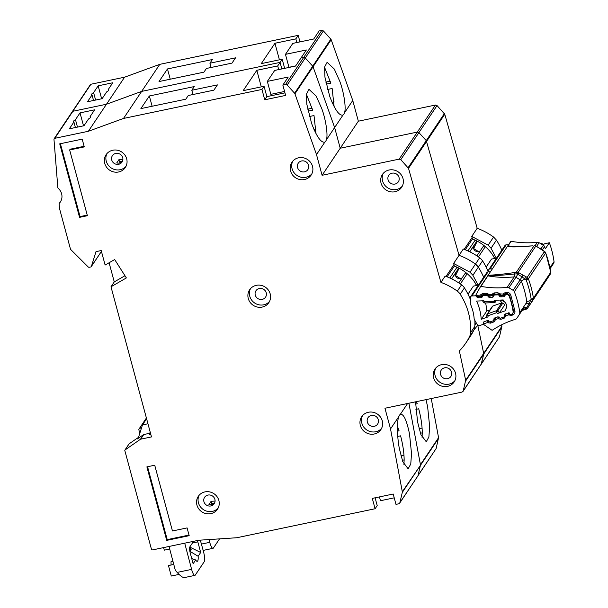 <?xml version="1.0" encoding="UTF-8"?>
<svg xmlns="http://www.w3.org/2000/svg" width="608" height="608" viewBox="0 0 608 608"><rect width="100%" height="100%" fill="white"/><g stroke="black" fill="none" stroke-linecap="round" stroke-linejoin="round"><path stroke-width="0.91" d="M451.668 278.852L455.916 272.521A4.127 3.899 -146.2 0 0 462.27 277.674M466.564 273.167A1.649 1.558 -146.2 0 0 464.862 273.82L458.766 282.91L464.877 273.782M483.588 294.614L482.714 295.906A1.102 1.041 33.8 0 0 482.661 295.997L482.06 297.152A1.102 1.041 33.8 0 1 481.194 297.684L478.086 297.821A1.102 1.041 33.8 0 1 477.12 297.358L476.3 296.271A1.102 1.041 33.8 0 0 475.334 295.815L471.922 295.959A1.649 1.558 -146.2 0 0 470.455 297.411L470.25 303.696A44.772 42.279 33.8 0 1 474.187 319.276L477.409 324.9A1.649 1.558 -146.2 0 0 479.438 325.675L482.608 324.55A1.102 1.041 33.8 0 0 483.254 323.783L483.482 322.491A1.102 1.041 33.8 0 1 484.128 321.716L487.016 320.697A1.102 1.041 33.8 0 1 488.057 320.864L489.159 321.685A1.102 1.041 33.8 0 0 490.2 321.852L493.096 320.826A1.102 1.041 33.8 0 0 493.749 320.066L493.985 318.759A1.102 1.041 33.8 0 1 494.631 317.999L497.504 316.958A1.102 1.041 33.8 0 1 498.568 317.133L499.639 317.954A1.102 1.041 33.8 0 0 500.696 318.128L503.576 317.102A1.102 1.041 33.8 0 0 504.222 316.335L504.45 315.043A1.102 1.041 33.8 0 1 505.096 314.275L507.984 313.249A1.102 1.041 33.8 0 1 509.025 313.416L510.127 314.237A1.102 1.041 33.8 0 0 511.168 314.404L511.48 314.298A2.751 2.599 33.8 0 0 513.114 311.547A85.257 80.514 -146.2 0 0 509.276 296.377A2.751 2.599 33.8 0 0 506.472 294.485L506.137 294.5A1.102 1.041 33.8 0 0 505.271 295.04L504.67 296.187A1.102 1.041 33.8 0 1 503.804 296.727L500.688 296.856A1.102 1.041 33.8 0 1 499.73 296.4L498.902 295.306L499.366 294.614M470.706 296.628L486.826 272.582A1.649 1.558 33.8 0 1 488.034 271.913L490.398 271.814M482.501 300.816L483.816 302.556L484.66 301.788L493.734 301.401L495.36 301.986A1.102 1.041 33.8 0 1 494.494 302.518L493.734 301.401L494.304 300.314L503.204 299.934A78.105 73.758 33.8 0 1 503.622 301.241A5.639 5.328 33.8 0 1 505.636 309.214L505.856 308.887M505.636 309.214A78.105 73.758 33.8 0 1 505.886 310.559L497.633 313.492L499.7 312.413L504.936 304.6L502.026 302.799A1.102 1.041 -146.2 0 0 501.79 302.852L492.814 306.044A1.102 1.041 -146.2 0 0 492.32 306.424L487.084 314.237A1.102 1.041 33.8 0 1 487.578 313.857L488.178 315.704L486.924 314.625A1.102 1.041 33.8 0 1 487.084 314.237L486.924 314.625M473.776 280.858A37.4 35.325 33.8 0 1 476.505 285.524M455.916 272.521L457.9 269.382A1.649 1.558 -146.2 0 0 457.74 267.528M468 294.158L473.389 286.125L478.39 285.16M470.577 296.871L469.384 297.099M486.902 314.693L486.484 317.156L487.966 316.92L481.209 319.322A51.923 49.035 -146.2 0 0 476.596 301.066L483.877 300.755L484.743 302.997L494.395 302.586L495.3 302.077L496.272 300.23M494.593 294.105L492.51 297.213A1.102 1.041 33.8 0 0 493.384 296.666L493.97 295.526A1.102 1.041 33.8 0 1 494.836 294.979L497.944 294.85A1.102 1.041 33.8 0 1 498.902 295.306M492.51 297.213L489.394 297.327A1.102 1.041 33.8 0 1 488.452 296.879L487.601 295.777L488.049 295.116M482.714 295.906A1.102 1.041 33.8 0 1 483.527 295.465L486.643 295.328A1.102 1.041 33.8 0 1 487.601 295.777M481.209 319.322L486.75 311.053A51.923 49.035 -146.2 0 0 485.594 302.959M502.839 303.012L496.599 312.71L496.554 310.665A1.102 1.041 33.8 0 1 497.595 310.84L499.7 312.413M486.75 311.053L489.98 309.905M502.026 302.799L500.756 301.393L500.779 300.033M502.056 299.98L500.756 301.393M504.936 304.6L504.412 304.205M169.039 546.455L175.309 570.243L177.3 572.576C181.024 576.62 183.532 578.185 184.824 577.266M184.71 543.172L191.619 569.384A8.254 1.991 78.2 0 0 191.664 569.567A8.254 1.991 78.2 0 0 194.872 575.388A8.254 1.991 78.2 0 0 195.274 575.077L204.136 561.853A8.254 1.991 78.2 0 0 203.498 551.654L200.321 540.14M189.886 551.441L191.186 549.678L189.658 547.565M197.402 540.512A5.229 1.262 -101.8 0 1 197.82 541.865L200.686 552.482L198.147 556.267A9.074 2.196 -101.8 0 1 197.235 561.306A9.074 2.196 -101.8 0 1 195.67 559.96L193.131 563.745L190.274 553.136A5.229 1.262 -101.8 0 1 189.901 546.79L193.572 541.318M189.764 547.078L200.686 552.482M163.605 547.595L164.297 550.156L169.716 549.016M191.748 558.608L195.67 559.96M190.03 551.41L198.147 556.267M173.782 564.452L168.454 565.562L171.281 576.034L179.026 574.416M170.977 565.037A9.074 2.196 78.2 0 0 170.97 561.807L172.976 561.389M150.571 433.496L150.13 433.588M150.244 432.265L149.538 433.322M138.198 438.338L142.477 424.924L147.949 423.776M142.477 424.924L146.596 418.768M453.933 264.624L446.036 276.404L453.933 264.624L454.328 266.076L447.116 276.83M454.328 266.076A40.151 37.916 33.8 0 1 476.687 285.486M451.554 372.111A5.776 5.457 33.8 0 1 445.208 378.7A5.776 5.457 33.8 0 1 441.271 370.044A5.776 5.457 33.8 0 1 451.554 372.111M378.298 419.725A5.776 5.457 33.8 0 1 371.959 426.314A5.776 5.457 33.8 0 1 368.015 417.666A5.776 5.457 33.8 0 1 378.298 419.725M399.03 177.468A5.776 5.457 33.8 0 1 392.692 184.057A5.776 5.457 33.8 0 1 388.748 175.4A5.776 5.457 33.8 0 1 399.03 177.468M308.537 165.254A5.776 5.457 33.8 0 1 302.191 171.844A5.776 5.457 33.8 0 1 298.254 163.187A5.776 5.457 33.8 0 1 308.537 165.254M266.236 292.798A5.776 5.457 33.8 0 1 259.89 299.387A5.776 5.457 33.8 0 1 255.953 290.738A5.776 5.457 33.8 0 1 266.236 292.798M290.571 170.954A11.552 10.906 33.8 0 1 291.946 162.23A11.552 10.906 33.8 0 1 303.255 157.776A11.552 10.906 33.8 0 1 312.512 166.356A11.552 10.906 33.8 0 1 311.136 175.089A11.552 10.906 33.8 0 1 299.828 179.535A11.552 10.906 33.8 0 1 290.571 170.954M292.775 161.15A11.552 10.906 -146.2 0 0 292.076 168.705A11.552 10.906 -146.2 0 0 300.641 177.118A11.552 10.906 -146.2 0 0 311.813 173.911M104.743 163.4A11.552 10.906 33.8 0 1 106.119 154.668A11.552 10.906 33.8 0 1 117.428 150.222A11.552 10.906 33.8 0 1 126.677 158.802A11.552 10.906 33.8 0 1 125.309 167.534A11.552 10.906 33.8 0 1 114 171.98A11.552 10.906 33.8 0 1 104.743 163.4M106.947 153.596A11.552 10.906 -146.2 0 0 106.248 161.143A11.552 10.906 -146.2 0 0 114.813 169.564A11.552 10.906 -146.2 0 0 125.985 166.356M196.931 505.066A11.552 10.906 33.8 0 1 198.299 496.333A11.552 10.906 33.8 0 1 209.608 491.887A11.552 10.906 33.8 0 1 218.865 500.468A11.552 10.906 33.8 0 1 217.497 509.192A11.552 10.906 33.8 0 1 206.18 513.646A11.552 10.906 33.8 0 1 196.931 505.066M199.135 495.254A11.552 10.906 -146.2 0 0 198.436 502.808A11.552 10.906 -146.2 0 0 207.001 511.229A11.552 10.906 -146.2 0 0 218.173 508.014M248.269 298.505A11.552 10.906 33.8 0 1 249.645 289.773A11.552 10.906 33.8 0 1 260.954 285.327A11.552 10.906 33.8 0 1 270.203 293.907A11.552 10.906 33.8 0 1 268.835 302.632A11.552 10.906 33.8 0 1 257.526 307.086A11.552 10.906 33.8 0 1 248.269 298.505M250.473 288.694A11.552 10.906 -146.2 0 0 249.774 296.248A11.552 10.906 -146.2 0 0 258.339 304.669A11.552 10.906 -146.2 0 0 269.511 301.462M360.331 425.433A11.552 10.906 33.8 0 1 361.707 416.7A11.552 10.906 33.8 0 1 373.016 412.254A11.552 10.906 33.8 0 1 382.272 420.835A11.552 10.906 33.8 0 1 380.897 429.56A11.552 10.906 33.8 0 1 369.588 434.013A11.552 10.906 33.8 0 1 360.331 425.433M362.543 415.621A11.552 10.906 -146.2 0 0 361.844 423.176A11.552 10.906 -146.2 0 0 370.409 431.596A11.552 10.906 -146.2 0 0 381.581 428.382M433.588 377.811A11.552 10.906 33.8 0 1 434.963 369.086A11.552 10.906 33.8 0 1 446.272 364.633A11.552 10.906 33.8 0 1 455.529 373.213A11.552 10.906 33.8 0 1 454.153 381.946A11.552 10.906 33.8 0 1 442.844 386.392A11.552 10.906 33.8 0 1 433.588 377.811M435.792 368.007A11.552 10.906 -146.2 0 0 435.1 375.562A11.552 10.906 -146.2 0 0 443.658 383.982A11.552 10.906 -146.2 0 0 454.83 380.768M381.064 183.168A11.552 10.906 33.8 0 1 382.44 174.443A11.552 10.906 33.8 0 1 393.748 169.989A11.552 10.906 33.8 0 1 403.005 178.57A11.552 10.906 33.8 0 1 401.63 187.302A11.552 10.906 33.8 0 1 390.321 191.748A11.552 10.906 33.8 0 1 381.064 183.168M383.268 173.364A11.552 10.906 -146.2 0 0 382.576 180.918A11.552 10.906 -146.2 0 0 391.134 189.339A11.552 10.906 -146.2 0 0 402.314 186.124M90.356 117.564L90.098 116.614A8.801 1.961 -15.1 0 1 90.501 117.017A8.801 1.961 -15.1 0 1 88.54 118.94L83.98 125.742L69.35 128.805L73.91 122.003A8.801 1.961 -15.1 0 1 73.507 121.6A8.801 1.961 -15.1 0 1 75.468 119.677L80.028 112.875L83.524 125.833M397.769 436.422L400.581 435.83C402.884 444.592 404.077 452.618 404.153 459.906L403.917 464.413M463 391.453L463.205 390.982L462.042 392.084L384.948 408.242L390.534 428.944L398.886 416.48C396.773 420.728 397.054 437.342 399.448 448.985L402.785 461.677L408.12 468.806L410.757 464.048L411.525 453.636L409.518 433.96C406.63 420.098 403.56 413.562 400.307 414.367L407.596 403.499M315.985 133.638L314.017 115.55L309.419 116.508M308.081 111.188L312.717 110.215L306.432 94.308M326.283 140C328.259 135.782 325.903 119.609 321.662 108.346L316.168 96.102L308.986 89.361L306.455 94.096L306.82 104.272L311.585 123.371C316.692 136.777 321.115 143.024 324.862 142.12A27.504 6.65 78.2 0 0 326.283 140L334.636 127.536L340.222 148.238L417.316 132.088L435.442 105.04L358.348 121.197L322.096 175.286L399.19 159.136L417.316 132.088L418.92 132.612L426.261 140.623L418.92 132.612L417.316 132.088L340.222 148.238L334.636 127.536L342.988 115.072A27.504 6.65 78.2 0 0 344.409 112.951C346.385 108.733 344.029 92.56 339.788 81.297L334.294 69.061L327.112 62.312L324.581 67.055L324.946 77.224L329.718 96.322C334.818 109.729 339.241 115.976 342.988 115.072L342.388 115.307M324.262 142.356L324.862 142.12L316.502 154.584L322.096 175.286M122.892 159.387L118.917 159.668L116.751 162.898A5.776 5.457 -146.2 0 0 122.398 161.394M122.71 157.7A5.776 5.457 33.8 0 1 116.364 164.289A5.776 5.457 33.8 0 1 112.427 155.633A5.776 5.457 33.8 0 1 122.71 157.7M215.08 501.045L211.105 501.326L208.939 504.556A5.776 5.457 -146.2 0 0 214.586 503.052M214.89 499.358A5.776 5.457 33.8 0 1 208.552 505.947A5.776 5.457 33.8 0 1 204.607 497.291A5.776 5.457 33.8 0 1 214.89 499.358M408.515 168.348L400.786 159.661L437.046 105.572L444.767 114.251L408.515 168.348L440.929 282.393A62.153 58.695 33.8 0 1 457.322 291.148A10.997 10.389 33.8 0 1 460.203 294.211A66.006 62.335 33.8 0 1 470.584 332.682A10.997 10.389 33.8 0 1 469.574 336.558A62.153 58.695 33.8 0 1 465.91 342.897A62.153 58.695 33.8 0 1 459.359 350.938L465.667 380.289L501.919 326.192L501.623 324.809M400.786 159.661L399.19 159.136M390.534 428.944L402.314 491.773A1.649 1.558 33.8 0 1 402.298 492.412L399.859 502.687A1.649 1.558 33.8 0 1 398.696 503.812L395.983 504.374L393.194 494.023L372.294 498.4L375.09 508.752L236.732 537.746L198.77 540.238L152.722 549.875A1.102 1.041 33.8 0 1 151.4 549.054L124.815 450.528A0.547 0.517 33.8 0 1 125.005 449.981L140.44 439.272A0.547 0.517 33.8 0 1 140.63 439.189L151.498 436.916L110.99 286.794L126.365 277.932L114.676 259.548L105.123 265.05L101.209 250.557L95.988 251.651L91.436 266.304A1.102 1.041 33.8 0 1 90.676 266.98L89.239 267.284A1.102 1.041 33.8 0 1 88.213 266.965L70.634 249.432A0.547 0.517 33.8 0 1 70.49 249.181L59.744 209.38A10.997 10.389 33.8 0 1 59.417 207.457L59.136 203.992A1.102 1.041 33.8 0 1 59.394 203.232A10.997 10.389 -146.2 0 0 60.298 202.084A10.997 10.389 -146.2 0 0 58.201 188.298A1.102 1.041 33.8 0 1 57.828 187.56L53.975 139.376A1.102 1.041 33.8 0 1 54.781 138.32L88.35 131.282L123.515 118.446L261.949 89.444L264.746 99.796L285.638 95.418L282.849 85.067L285.562 84.497A1.649 1.558 33.8 0 1 287.166 85.029L294.591 93.244A1.649 1.558 33.8 0 1 294.933 93.807L316.502 154.584M481.088 364.458L483.786 353.932L481.331 363.934L463.205 390.982L465.667 380.289M189.179 535.671L166.721 540.375L146.885 466.868L154.721 465.226L172.459 530.974L187.089 527.911L189.179 535.671M79.557 217.352L59.728 143.845L82.186 139.141L84.284 146.9L69.654 149.963L87.392 215.711L79.557 217.352L80.066 216.6L60.397 143.701M313.979 129.428L316.061 128.995M149.348 95.98L194.271 86.572L191.809 90.25L217.406 84.892L213.879 90.151L188.282 95.509L185.812 99.195L140.889 108.604L149.348 95.98L152.122 106.256M474.886 324.672A40.151 37.916 33.8 0 0 476.284 322.932A40.151 37.916 33.8 0 1 475.342 324.429A40.151 37.916 33.8 0 1 474.871 325.113M477.698 325.265L473.928 329.992M453.948 264.609L453.621 263.462L459.055 255.345L426.261 140.623L459.055 255.345A62.153 58.695 33.8 0 1 475.448 264.1A10.997 10.389 33.8 0 1 478.329 267.163L472.895 275.28L478.162 285.205M472.895 275.28L470.007 272.217L479.674 257.792A62.153 58.695 -146.2 0 0 463.288 249.037L459.055 255.345A62.153 58.695 33.8 0 1 475.448 264.1L478.329 267.163A66.006 62.335 33.8 0 1 483.679 277.278A66.006 62.335 33.8 0 0 478.329 267.163L482.562 260.855A10.997 10.389 -146.2 0 0 479.674 257.792M453.621 263.462L470.007 272.217M400.953 455.772L403.963 455.141M75.468 119.677L77.474 127.102M80.028 112.875L94.658 109.812L90.098 116.614M261.949 89.444L264.062 86.283L243.17 90.66L256.819 70.3L277.712 65.922L280.075 62.396L281.846 68.932L280.075 62.396L282.196 59.242L284.65 68.347M256.819 70.3L261.288 86.868M307.648 109.151L312.155 108.209M278.7 69.593L277.712 65.922M287.166 85.029L323.418 30.94L321.814 30.4L319.101 30.97L313.713 39.011L292.82 43.388L285.464 54.355L306.364 49.978L300.975 58.018L303.688 57.448A1.649 1.558 33.8 0 1 305.292 57.988L303.688 57.448L300.975 58.018L295.587 66.052L274.687 70.429L267.338 81.404L288.238 77.026L282.849 85.067M138.875 429.225L143.009 423.069A0.547 0.517 33.8 0 1 143.138 422.932L142.941 423.48M146.406 418.053L143.138 422.932L144.392 422.066L143.138 422.932L139.004 429.096L141.755 427.188M90.235 85.287L72.109 112.328A1.102 1.041 33.8 0 1 72.907 111.272L106.476 104.234L141.641 91.398L280.075 62.396L141.641 91.398L123.515 118.446M323.418 30.94L330.843 39.148L312.717 66.196L305.292 57.988L312.717 66.196A1.649 1.558 33.8 0 1 313.059 66.758L312.717 66.196L294.591 93.244M294.933 93.807L313.059 66.758L334.636 127.536L313.059 66.758L331.185 39.71L330.843 39.148M477.797 325.356L483.786 353.932L477.797 325.356M431.232 398.544L438.566 437.676L420.44 464.725L408.91 403.218L420.44 464.725A1.649 1.558 33.8 0 1 420.424 465.371L402.314 491.773M402.298 492.412L420.424 465.371L417.985 475.646A1.649 1.558 33.8 0 1 417.78 476.125L399.859 502.687M54.781 138.32L72.907 111.272L106.476 104.234L88.35 131.282M139.802 433.314L138.814 429.643M375.09 508.752L377.203 505.598L375.106 497.815M400.839 414.139L400.307 414.367A27.504 6.65 78.2 0 0 398.886 416.48M465.91 342.897L470.136 336.589A62.153 58.695 -146.2 0 0 473.807 330.25A10.997 10.389 -146.2 0 0 474.818 326.374A66.006 62.335 -146.2 0 0 474.856 320.439M440.929 282.393L445.162 276.085A62.153 58.695 -146.2 0 1 461.548 284.84A10.997 10.389 -146.2 0 1 464.436 287.903A66.006 62.335 -146.2 0 1 470.387 299.501M267.338 81.404L270.834 94.346L284.574 91.466M110.99 286.794L114.266 281.907L109.098 262.762M394.22 497.838L380.479 500.718L379.453 496.903M257.876 87.582L257.739 87.073L257.321 87.696M192.964 94.529L191.809 90.25M212.39 504.511L211.105 501.326M402.291 460.294L404.153 459.906M397.472 431.148L399.076 430.806L397.457 426.345M122.216 161.584L119.457 161.66L118.917 159.668M120.202 162.845L119.457 161.66M214.404 503.249L211.645 503.318M398.354 428.701L397.434 428.891M124.974 275.736L114.266 281.907M264.746 99.796L266.859 96.642L284.947 92.849M75.4 127.536L73.91 122.003M124.883 450.118L129.01 443.954A0.547 0.517 33.8 0 1 129.139 443.825L137.621 437.935L137.142 439.075L143.564 434.614A0.547 0.517 33.8 0 1 143.754 434.538L150.442 433.132L149.332 434.788L150.837 434.469M137.803 438.611L137.621 437.935M264.062 86.283L266.859 96.642M460.218 278.662A27.504 25.969 -146.2 0 0 455.506 275.66L459.131 268.219M189.02 535.063L167.223 539.63L166.721 540.375M167.223 539.63L147.554 466.731M69.654 149.963L70.163 149.218L84.117 146.292M87.233 215.103L80.066 216.6M469.794 251.803L474.042 245.472A4.127 3.899 -146.2 0 0 480.396 250.633M484.69 246.118A1.649 1.558 -146.2 0 0 482.988 246.772L476.892 255.862L483.003 246.742M492.412 268.812L490.048 268.911A1.649 1.558 -146.2 0 0 488.589 270.362L488.536 271.898M488.84 269.58L504.952 245.533A1.649 1.558 33.8 0 1 506.16 244.864L508.524 244.766M491.902 253.81A37.4 35.325 33.8 0 1 494.631 258.476M474.042 245.472L476.026 242.334A1.649 1.558 -146.2 0 0 475.866 240.479M486.126 267.11L491.515 259.076L496.523 258.111M488.703 269.823L487.517 270.058M543.005 244.408A2.751 2.599 -146.2 0 0 540.71 243.398L540.375 243.413A1.102 1.041 -146.2 0 0 540.284 243.42M209.015 539.57L209.745 542.336A8.254 1.991 78.2 0 0 209.798 542.518A8.254 1.991 78.2 0 0 212.998 548.34A8.254 1.991 78.2 0 0 213.4 548.028L219.534 538.878M444.767 114.251L477.181 228.296L471.747 236.413L472.074 237.561L464.162 249.364L472.059 237.576L472.454 239.028L465.249 249.782M472.454 239.028A40.151 37.916 33.8 0 1 494.813 258.438M108.482 90.524L108.224 89.566A8.801 1.961 -15.1 0 1 108.627 89.969A8.801 1.961 -15.1 0 1 106.666 91.892L102.106 98.694L87.484 101.756L92.036 94.954A8.801 1.961 -15.1 0 1 91.633 94.552A8.801 1.961 -15.1 0 1 93.594 92.629L98.154 85.827L101.65 98.785M415.895 409.374L418.707 408.789C421.01 417.552 422.203 425.57 422.279 432.858L422.043 437.365M415.56 401.827L417.574 421.937L420.911 434.629L426.254 441.765L428.883 437L429.651 426.596L427.644 406.912L426.003 399.638M334.119 106.59L332.143 88.502L327.545 89.467M326.207 84.147L330.851 83.174L324.558 67.268M91.033 84.223L124.602 77.186L106.476 104.234L141.641 91.398L159.775 64.349L298.201 35.348L299.972 41.884M438.55 438.322L420.424 465.371L417.985 475.646L436.111 448.598L438.566 437.676M463.03 391.4L499.457 336.885L501.919 326.192M332.105 102.38L334.187 101.946M167.474 68.94L212.397 59.523L209.935 63.202L235.532 57.844L232.005 63.103L206.408 68.461L203.938 72.147L159.015 81.556L167.474 68.94L170.248 79.207M477.181 228.296A62.153 58.695 33.8 0 1 493.574 237.052L496.462 240.114L491.021 248.231L496.288 258.157M491.021 248.231L488.133 245.168L493.574 237.052M471.747 236.413L488.133 245.168M419.079 428.724L422.089 428.1M93.594 92.629L95.6 100.054M98.154 85.827L112.784 82.764L108.224 89.566M282.196 59.242L261.296 63.62L274.945 43.259L295.838 38.874L298.201 35.348M274.945 43.259L279.414 59.82M325.774 82.103L330.281 81.16M296.826 42.545L295.838 38.874M124.602 77.186L159.775 64.349M331.185 39.71L352.762 100.487L358.348 121.197M437.046 105.572L435.442 105.04M496.462 240.114A66.006 62.335 33.8 0 1 501.805 250.23M481.156 364.352L499.457 336.885M399.646 503.173L436.111 448.598M344.409 112.951L352.762 100.487M285.464 54.355L288.96 67.298L295.701 65.884M276.002 60.534L275.865 60.032L275.447 60.648M211.09 67.48L209.935 63.202M420.424 433.246L422.279 432.858M415.606 404.1L417.21 403.758L416.472 401.637M416.48 401.652L415.56 401.842M93.533 100.487L92.036 94.954M488.3 271.905A66.006 62.335 -146.2 0 0 482.562 260.855M478.344 251.613A27.504 25.969 -146.2 0 0 473.632 248.611L477.257 241.171M487.844 275.622L487.912 275.857C496.265 275.675 505.18 275.036 514.657 273.957L517.142 273.919L516.39 272.148L514.756 272.513C495.649 275.386 490.086 274.793 487.844 275.622L507.718 245.966C507.855 247.266 516.154 247.228 532.623 245.852L514.695 246.802L508.052 245.807A93.503 88.304 -146.2 0 0 515.371 246.833M545.186 252.198L545.71 252.844A2.751 0.547 159.4 0 1 545.665 253.019A2.751 2.599 -146.2 0 0 544.456 251.575L536.013 246.088A2.751 2.599 -146.2 0 0 534.105 245.716L516.39 272.148A2.751 2.599 33.8 0 1 518.305 272.521L518.723 272.779L517.796 274.276L522.044 276.815L520.182 279.809L515.934 277.271L517.796 274.276L517.142 273.919L535.671 246.278M518.723 272.779L527.159 277.377L544.456 251.575L544.692 252.29M525.411 276.541L524.864 279.034L526.209 280.06L527.159 277.377A2.751 2.599 33.8 0 1 528.375 278.821L545.665 253.019A97.356 91.945 -146.2 0 1 550.704 272.346A2.751 0.684 -8.5 0 0 550.742 272.186L545.71 252.844M545.277 281.778A2.751 2.599 -146.2 0 0 545.292 281.762A2.751 2.599 -146.2 0 0 545.3 281.747L533.026 299.911A2.751 2.599 33.8 0 0 533.406 298.148A2.751 0.684 -8.5 0 1 531.149 299.022L530.488 300.618L531.932 301.576L533.026 299.911L531.149 299.022A95.524 90.212 33.8 0 0 526.209 280.06A2.751 0.547 -20.6 0 0 528.375 278.821A97.356 91.945 33.8 0 1 533.406 298.148L550.704 272.346A2.751 2.599 -146.2 0 1 550.673 273.266A2.751 0.844 12.1 0 0 550.711 273.174A2.751 0.844 12.1 0 0 550.711 273.038M514.756 272.513L514.657 273.957A5.502 1.193 -95.9 0 1 514.186 276.876L507.14 287.394A2.751 2.599 33.8 0 1 508.881 287.789L513.129 290.328A2.751 2.599 33.8 0 1 514.33 291.734A91.854 86.746 -146.2 0 1 519.779 312.672A2.751 2.599 33.8 0 1 519.399 314.389L516.823 318.296A2.751 2.599 33.8 0 1 516.815 318.318L523.86 307.8A2.751 2.599 -146.2 0 0 523.876 307.777A5.502 1.809 -146.7 0 1 526.52 307.785L526.11 308.347L527.584 308.18A2.751 2.599 33.8 0 1 526.923 308.849A2.751 0.844 -124.6 0 1 526.855 308.925A2.751 0.844 -124.6 0 1 526.186 308.803L526.11 308.347L522.546 309.761M507.847 245.776A2.751 2.599 33.8 0 1 508.052 245.807L511.077 241.3A2.751 2.599 -146.2 0 0 510.872 241.27L507.718 245.966M532.623 245.852L533.284 246.164L532.623 245.852M487.707 275.827L480.662 286.345L476.155 294.477A1.649 1.558 33.8 0 0 475.973 295.344L480.442 295.131L482.068 295.716A1.102 1.041 33.8 0 1 482.007 295.815L482.007 295.815A1.102 1.041 33.8 0 1 481.202 296.256L482.38 295.108A1.102 1.041 33.8 0 1 483.079 294.591M476.3 296.271L475.973 295.344M516.815 318.318A2.751 2.599 33.8 0 1 515.455 319.314A93.503 88.304 33.8 0 0 492.282 330.228A2.751 2.599 33.8 0 1 492.115 330.334L484.029 324.725A1.649 1.558 33.8 0 1 483.436 324.018L487.57 322.506L487.502 320.462M507.14 287.394A93.503 88.304 33.8 0 1 480.867 286.376A2.751 2.599 -146.2 0 0 480.662 286.345M511.077 241.3A93.503 88.304 -146.2 0 0 537.35 242.311L535.139 245.609M542.701 244.864L544.897 243.664L549.374 242.767L545.346 248.778A91.854 86.746 -146.2 0 0 544.54 246.65A2.751 2.599 -146.2 0 0 543.347 245.252L539.091 242.706A2.751 2.599 -146.2 0 0 537.35 242.311M476.353 296.119L477.303 296.499M481.202 296.256L480.624 294.781L482.782 293.436L486.522 293.261L488.931 294.401L489.28 295.944L493.308 295.29A1.102 1.041 33.8 0 1 492.503 295.739L492.404 295.8M488.551 320.621L487.57 322.506L487.905 322.749L488.855 321.45M495.034 317.695L495.642 319.534L494.388 318.47A1.102 1.041 33.8 0 1 494.547 318.075L494.547 318.075A1.102 1.041 33.8 0 1 494.593 318.014M494.585 318.022L494.388 318.47M498.986 316.783L498.005 318.668L497.944 316.631M505.468 313.865L506.084 315.704L504.83 314.64A1.102 1.041 33.8 0 1 504.914 314.359L504.45 315.043M504.982 314.245L504.83 314.64M509.42 312.953L508.44 314.838L508.379 312.793M503.804 295.214L503.036 294.097L504.663 294.675A1.102 1.041 33.8 0 1 504.61 294.774L504.61 294.774A1.102 1.041 33.8 0 1 503.804 295.214L505.316 293.717M492.503 295.739L491.925 294.264L494.076 292.912L497.823 292.744L500.232 293.877L499.221 294.424L499.647 294.986L500.483 294.211L500.574 295.42L503.705 295.283M488.931 294.401L487.92 294.948L488.346 295.511L489.189 294.736L491.743 294.614L493.362 295.199A1.102 1.041 33.8 0 1 493.308 295.29L493.681 294.591A1.102 1.041 33.8 0 1 494.372 294.067M545.239 252.039L542.906 250.435M522.971 275.318L522.044 276.815L524.864 279.034A5.502 1.072 158.5 0 0 521.375 281.215L514.33 291.734M549.374 242.767A91.854 86.746 33.8 0 1 554.025 261.577A2.751 2.599 -146.2 0 1 553.637 263.302L551.053 267.224A2.751 2.599 -146.2 0 0 551.068 267.208M524.438 309.723L523.883 309.388L524.438 309.723M519.779 312.672L526.832 302.153A5.502 1.391 -7.6 0 1 530.488 300.618L529.089 303.878A5.502 1.809 33.3 0 0 526.444 303.871A2.751 2.599 -146.2 0 0 526.832 302.153A91.854 86.746 -146.2 0 0 521.375 281.215A2.751 2.599 -146.2 0 0 520.182 279.809L513.129 290.328M550.742 272.186L550.331 274.094A2.751 2.599 -146.2 0 0 550.673 273.266M492.814 306.044L487.578 313.857L496.554 310.665L501.79 302.852M467.195 273.699L460.324 283.959M449.791 277.97L457.018 267.186M451.584 278.814L457.9 269.382M497.633 313.492L496.599 312.71L488.178 315.704L487.966 316.92M471.922 295.959L488.034 271.913M486.506 317.095L486.902 314.762M504.792 302.092A5.639 5.328 33.8 0 1 502.299 299.972M513.114 311.547L513.6 310.817M509.724 295.716L509.276 296.377M475.334 295.815L476.026 294.781M507.11 293.527L506.472 294.485M506.776 293.542L506.137 294.5M483.482 322.491L483.93 321.814M477.713 296.476L477.12 297.358M479.02 296.415L478.086 297.821M483.246 294.629L481.194 297.684M503.804 296.727L505.909 293.588M500.688 296.856L501.684 295.374M499.73 296.4L500.392 295.42M483.527 295.465L484.112 294.591M486.643 295.328L487.213 294.485M498.53 293.976L497.944 294.85M494.22 319.352L493.749 320.066M495.452 294.067L494.836 294.979M493.985 318.759L494.426 318.106M489.083 295.936L488.452 296.879M490.352 295.891L489.394 297.327M177.164 572.417L191.619 569.384M191.186 549.678L189.673 549.997M197.82 541.865L192.447 542.997M59.394 203.232L61.02 200.807M91.436 266.304L101.437 251.378M465.66 380.98L501.912 326.884M469.574 336.558L473.807 330.25M444.387 113.574L408.135 167.671M321.814 30.4L285.562 84.497M140.63 439.189L143.754 434.538M140.44 439.272L143.564 434.614M125.005 449.981L129.139 443.825M470.584 332.682L474.818 326.374M460.203 294.211L464.436 287.903M457.322 291.148L461.548 284.84M485.321 246.65L478.45 256.91M467.917 250.922L475.144 240.145M469.71 251.765L476.026 242.334M490.048 268.911L506.16 244.864M201.408 544.084L209.745 542.336M517.37 272.164L516.944 273.304M535.086 245.731L534.538 245.579M527.896 278L526.558 279.346M533.383 299.068A2.751 0.844 -167.9 0 1 531.78 299.394M500.232 293.877L503.036 294.097L505.377 292.395L506.798 292.326C508.668 292.364 509.975 293.231 510.735 294.941L514.953 311.144C515.113 312.968 514.368 314.252 512.704 314.997L511.389 315.476L508.44 314.838L506.084 315.704L504.412 318.045L500.954 319.314L498.005 318.668L495.642 319.534L493.977 321.875L490.519 323.144L487.905 322.749M480.867 286.376L487.912 275.857A93.503 88.304 33.8 0 0 514.186 276.876A2.751 2.599 -146.2 0 1 515.934 277.271L508.881 287.789M490.519 323.144A1.649 0.448 -110.2 0 1 490.139 321.875M493.977 321.875A1.649 0.448 -110.2 0 1 493.582 320.462M495.581 319.937A1.649 0.494 -170.9 0 1 494.258 319.223A1.649 0.494 -170.9 0 1 494.281 319.154L494.365 318.615M494.258 319.276A1.102 1.041 33.8 0 1 493.962 319.74M498.347 318.919L499.259 317.657M500.954 319.314A1.649 0.448 -110.2 0 1 500.597 318.159M504.412 318.045A1.649 0.448 -110.2 0 1 504.032 316.768M506.016 316.099A1.649 0.494 -170.9 0 1 504.693 315.392A1.649 0.494 -170.9 0 1 504.716 315.324L504.807 314.784M504.693 315.438A1.102 1.041 33.8 0 1 504.564 315.719L504.8 314.708M508.782 315.088L509.656 313.888M511.389 315.476A1.649 0.448 -110.2 0 1 511.054 314.442M512.704 314.997A1.649 0.448 -110.2 0 1 512.339 313.789M514.953 311.144A1.649 0.41 171.1 0 1 513.623 310.954A1.649 0.41 171.1 0 1 513.654 310.855M513.669 311.03A2.196 2.075 33.8 0 1 513.342 312.292L513.623 310.954L509.512 294.956M510.735 294.941L509.489 295.062L507.262 293.466M506.798 292.326L507.178 293.527L505.841 293.527M505.377 292.395L505.757 293.596L505.035 293.976A1.102 1.041 33.8 0 1 505.674 293.55M503.226 293.74A1.649 0.54 27.4 0 0 504.982 294.067A1.102 1.041 33.8 0 1 505.035 293.976M497.823 292.744L498.286 293.877M494.076 292.912L494.54 294.052M491.925 294.264A1.649 0.54 27.4 0 0 493.681 294.591L493.795 294.416M486.522 293.261L486.985 294.394M482.782 293.436L483.246 294.568M480.624 294.781A1.649 0.54 27.4 0 0 482.38 295.108L482.494 294.933M540.694 248.877L535.222 245.624M536.689 246.301L539.091 242.706M523.245 308.72A5.502 1.429 -106.8 0 1 523.883 309.388M519.399 314.389L516.823 318.296M540.938 248.839L543.347 245.252M522.112 310.407L526.14 309.274L527.577 308.195L545.3 281.747L527.584 308.18A2.751 2.599 33.8 0 1 527.577 308.195L527.843 307.792A2.751 0.904 -146.7 0 1 526.52 307.785L529.089 303.878L530.412 303.886L527.843 307.792M544.54 246.65L542.404 249.842M549.951 267.657L554.025 261.577M531.932 301.576L530.412 303.886M550.126 268.538L553.637 263.302M550.324 274.102L545.3 281.747M483.816 302.556L484.743 302.997M483.36 323.783L483.102 324.163M506.244 293.573L505.324 294.941M494.92 294.09L494.03 295.427M184.315 577.6L194.872 575.388M54.142 138.738L90.394 84.641M59.303 203.353L61.051 200.739M101.452 251.431L91.314 266.562M203.156 550.407L212.998 548.34M143.009 423.069L146.399 418.008M477.303 296.491L481.103 296.316M494.365 318.539L494.129 319.55M499.221 294.424L498.203 293.938L493.734 294.492M487.92 294.948L486.902 294.462L482.44 295.017M543.263 250.488L540.786 248.756M499.647 294.986L500.574 295.427M488.346 295.511L489.28 295.944"/></g></svg>
